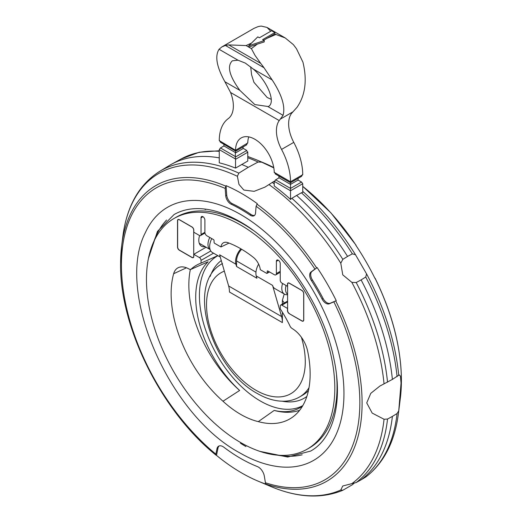 <?xml version="1.0" encoding="UTF-8"?>
<svg xmlns="http://www.w3.org/2000/svg" width="522" height="522" viewBox="0 0 522 522"><rect width="100%" height="100%" fill="white"/><g stroke="black" fill="none" stroke-linecap="round" stroke-linejoin="round"><path stroke-width="0.78" d="M229.008 243.082L220.963 246.971A12.11 6.995 60 0 1 223.768 242.6A12.11 6.995 60 0 1 227.879 242.665A99.219 57.289 60 0 1 253.392 257.392A12.11 6.995 60 0 1 260.315 269.691L266.598 273.319A0.861 0.496 -120 0 0 267.029 273.365A0.861 0.496 -120 0 0 267.212 272.967L267.212 271.323A0.861 0.496 60 0 1 267.388 270.925A0.861 0.496 60 0 1 267.819 270.97L274.337 274.729A2.878 1.664 -120 0 0 275.779 274.872A2.878 1.664 -120 0 0 276.373 273.554L276.373 261.326A2.734 1.579 60 0 1 276.941 260.073A2.734 1.579 60 0 1 279.048 260.811A2.734 1.579 60 0 1 280.242 263.564L280.242 280.255A2.303 1.331 -120 0 0 281.873 283.074L287.472 286.31L287.472 284.196A2.59 1.494 60 0 1 288.007 283.009A2.59 1.494 60 0 1 289.305 283.133L301.931 290.428A2.59 1.494 60 0 1 303.758 293.599L303.758 319.934A2.59 1.494 60 0 1 303.223 321.121A2.59 1.494 60 0 1 301.931 320.991L289.305 313.702A2.59 1.494 60 0 1 287.472 310.531L287.472 308.411L281.873 305.181A2.303 1.331 -120 0 0 280.719 305.063A2.303 1.331 -120 0 0 280.242 306.12L280.242 308.861A88.59 51.149 60 0 1 290.415 326.863A5.762 3.328 -120 0 0 292.457 328.729A22.707 13.109 60 0 1 307.628 351.078A98.299 56.754 60 0 1 292.731 417.019A98.299 56.754 60 0 1 258.299 421.632L274.207 410.422A86.574 49.981 -120 0 0 287.537 411.519A86.574 49.981 -120 0 0 302.479 406.155M258.299 421.632A88.59 51.149 60 0 1 222.972 401.235A98.299 56.754 60 0 1 173.643 273.724A22.707 13.109 60 0 1 178.491 267.571A22.707 13.109 60 0 1 188.82 268.895A5.762 3.328 -120 0 0 190.863 269.385L208.134 261.776A86.574 49.981 -120 0 0 239.644 390.463L222.972 401.235M190.863 269.385A88.59 51.149 60 0 1 199.169 263.884A88.59 51.149 60 0 1 201.035 263.127L201.035 260.387A2.303 1.331 -120 0 0 199.404 257.568L193.806 254.331L206.112 247.226M217.811 255.649L201.035 263.127M240.635 225.06A133.188 76.897 -120 0 0 174.048 218.464A133.188 76.897 -120 0 0 153.631 325.186A133.188 76.897 -120 0 0 240.635 442.552A133.188 76.897 -120 0 0 307.23 449.148A133.188 76.897 -120 0 0 327.646 342.425A133.188 76.897 -120 0 0 240.635 225.06M222.483 263.564C184.605 283.27 211.573 369.184 257.398 393.536C266.501 398.821 275.459 401.379 284.268 401.209C289.808 401.04 294.884 399.63 299.517 396.994L302.571 395.226A77.034 44.474 -120 0 0 308.443 390.593M282.382 304.104L282.382 300.365L284.236 293.997M240.635 214.503A146.114 84.362 60 0 1 341.943 368.832A146.114 84.362 60 0 1 280.484 466.883C267.277 465.578 253.718 460.906 239.794 452.874C168.965 414.938 115.01 291.315 145.312 232.76A146.114 84.362 60 0 1 240.635 214.503M265.424 482.752A2.878 1.971 108.4 0 0 266.455 484.272L266.814 484.423A171.138 98.808 60 0 1 257.855 481.043A171.138 98.808 60 0 1 216.493 455.373L216.245 455.282A2.878 1.279 -50.6 0 1 216.062 455.184A2.878 1.279 -50.6 0 1 215.854 454.133L216.963 448.75A8.639 4.985 60 0 1 218.62 446.179A8.639 4.985 60 0 1 223.886 447.243A152.626 88.12 -120 0 0 257.385 466.583A8.639 4.985 60 0 1 264.315 476.084L265.424 482.752A168.58 97.327 -120 0 0 359.841 402.625A168.58 97.327 -120 0 0 333.858 301.84L329.271 303.797A7.197 4.156 60 0 1 322.087 299.073A152.626 88.12 -120 0 0 311.438 280.634A7.197 4.156 60 0 1 310.936 272.053L314.929 269.052A168.58 97.327 -120 0 0 256.087 206.242L255.558 212.93A7.197 4.156 60 0 1 254.083 215.73A7.197 4.156 60 0 1 250.045 215.09A152.626 88.12 -120 0 0 231.233 204.232A7.197 4.156 60 0 1 225.719 195.704L225.184 188.403L226.046 185.643A171.138 98.808 60 0 1 241.653 193.486A171.138 98.808 60 0 1 257.261 203.665L256.087 206.242M354.079 483.268L352.37 484.749L342.83 490.256L340.788 490.008L342.758 485.995L356.213 482.524L361.12 479.816A187.183 108.067 -120 0 0 392.387 416.399L387.539 419.049L384.048 419.251L372.206 413.104L366.731 402.906L370.783 393.334L379.853 386.078L392.387 379.409A187.183 108.067 -120 0 0 361.12 279.896L356.213 282.532L351.861 282.376L342.758 274.846L340.788 263.192L342.83 259.349L347.567 256.419A187.183 108.067 -120 0 0 296.633 195.43L291.863 198.288A187.065 108.002 -120 0 1 342.83 259.349M392.387 379.409L399.252 374.874L400.459 376.199L401.046 383.096L398.749 410.762L397.079 413.541L392.387 416.399M374.874 278.213L374.933 278.337A171.138 98.808 -120 0 0 355.821 245.236L355.9 245.347M248.759 136.888A27.359 15.797 -120 0 0 247.767 142.969L235.566 150.297L219.26 140.614A2.878 1.664 60 0 1 219.26 140.607A50.393 29.095 60 0 1 228.231 118.644A28.795 16.626 -120 0 0 230.567 92.492L224.904 81.739C216.663 66.881 214.718 56.063 219.057 49.277L221.843 46.921L225.426 45.466A46.073 26.602 60 0 1 228.747 44.912L246.11 45.571L251.506 43.078M270.742 31.235L266.99 27.418L261.326 26.1A46.073 26.602 -120 0 0 258.005 26.655L254.083 28.305L221.843 46.921M250.697 66.836L251.565 74.679L253.914 82.28L267.16 97.477L271.29 99.35M245.281 63.077L253.268 69.028C267.642 81.497 276.184 102.801 268.308 106.547L254.84 104.583L239.879 90.384C229.334 75.964 226.822 66.105 232.336 60.813L237.967 60.193L245.281 63.077M271.61 30.739L274.826 32.592L262.612 39.646L264.217 40.579L248.785 45.773L257.783 36.866L259.388 37.793L271.61 30.739M264.217 40.579L264.217 41.936L257.268 44.148L251.382 48.618L255.075 55.469L260.674 63.345A46.073 26.602 60 0 1 263.995 67.736L272.177 79.944C281.867 94.828 285.495 106.618 283.068 115.316L279.218 120.582A28.795 16.626 -120 0 0 281.547 149.422A50.393 29.095 60 0 1 290.526 181.754A2.878 1.664 60 0 1 290.526 181.76L302.74 174.7A2.878 1.664 -120 0 0 302.74 174.7A50.393 29.095 -120 0 0 293.769 142.369A28.795 16.626 60 0 1 291.433 113.522L297.096 107.219C305.337 95.167 307.282 80.153 302.943 62.183L296.574 48.924A46.073 26.602 -120 0 0 293.253 44.533L285.208 37.943L275.89 34.465L267.16 38.243L274.826 33.891L274.826 32.592M257.268 44.148L248.785 47.071L248.785 45.773M267.16 38.243L263.669 40.259M235.552 150.023A27.359 15.797 60 0 1 241.21 137.919A27.359 15.797 60 0 1 262.122 145.07A27.359 15.797 60 0 1 274.233 172.358L274.252 172.638M247.689 142.65L246.345 145.031M235.722 151.165L220.447 142.278L219.338 140.144M235.82 151.112L235.5 149.684M246.775 144.744L235.787 151.132L223.925 144.287L223.925 145.951L220.447 147.954L219.26 149.618L219.26 162.831A181.271 104.654 -120 0 1 235.546 168.097L235.546 159.295A2.878 1.664 -120 0 0 235.533 159.014L219.26 149.618M274.311 172.09L275.655 174.107M290.526 181.245L290.526 182.739L275.224 173.904M301.553 176.371L290.526 182.739L301.553 176.371L302.662 174.237M278.67 175.888L290.526 182.739L279.081 176.201M243.135 146.91L243.03 148.255M235.337 152.698L235.794 151.158M242.919 148.196L246.775 150.46L235.344 157.063L235.37 152.554L223.925 145.945M290.526 182.896L290.526 199.358A186.706 107.8 -120 0 0 274.233 185.943L274.233 181.636A2.878 1.664 -120 0 1 274.252 181.369L290.526 190.765L302.74 183.711L301.553 182.047L298.075 180.038L298.055 178.387M278.865 176.025L278.97 177.891M298.075 180.038L290.526 184.397L279.081 177.793L275.224 180.09M301.553 182.047L290.526 188.409L275.668 179.836M246.417 150.219L247.715 152.47M235.585 159.471L235.285 156.646M247.748 151.961A2.878 1.664 60 0 1 247.767 152.241L247.767 161.044L235.546 168.097M275.583 179.914L274.285 181.819M302.74 183.711L302.74 192.305M273.756 167.549A171.138 98.808 -120 0 0 264.739 163.301L265.137 163.477M274.285 181.18L264.98 187.104L254.155 191.333L243.846 190.054L238.972 184.403L237.38 176.286L238.841 173.141L248.289 167.308A181.421 104.746 -120 0 0 241.653 164.443M302.871 192.292L301.331 192.82M291.935 198.243L290.402 199.495M347.567 256.419L352.37 253.842A187.065 108.002 -120 0 0 301.403 192.781L296.633 195.43M352.37 253.842L355.482 254.71L366.561 273.893L365.752 277.025L361.12 279.896M361.12 479.816L366.059 476.814C384.029 462.773 394.834 441.573 398.462 413.222L398.462 413.222A185.675 107.199 -120 0 0 398.749 410.762M248.289 167.308L258.083 162.029L261.776 162.198L273.815 167.895M219.26 157.879A181.421 104.746 -120 0 0 171.418 164.299A181.421 104.746 -120 0 0 169.18 165.591L159.68 171.353A181.186 104.609 -120 0 1 238.841 173.141M342.83 490.256L342.504 490.412C321.356 498.96 297.599 497.714 271.225 486.68L271.225 486.68A185.675 107.199 -120 0 0 340.788 490.008M254.56 215.371A7.197 4.156 60 0 1 251.062 214.503A152.626 88.12 60 0 0 232.251 203.645A7.197 4.156 60 0 1 226.737 195.117L226.046 185.643M323.105 298.486A152.626 88.12 60 0 0 312.456 280.046A7.197 4.156 60 0 1 311.954 271.466L317.135 267.577A171.138 98.808 60 0 1 336.246 300.672L330.289 303.21A7.197 4.156 60 0 1 323.105 298.486L322.087 299.073M219.155 445.938A8.639 4.985 -120 0 0 217.981 448.157L216.493 455.373M256.935 204.128A170.766 98.593 -120 0 1 316.652 267.884L317.135 267.577M336.246 300.672L335.737 300.933A170.766 98.593 -120 0 1 362.098 403.108A170.766 98.593 -120 0 1 266.455 484.272M314.72 269.365L316.945 267.695M336.044 300.776L333.486 301.866M245.934 446.551A141.827 81.882 60 0 1 240.427 443.198M289.305 313.702L301.846 320.802A2.59 1.494 60 0 0 303.145 320.932L303.628 320.652M289.429 313.631A2.59 1.494 60 0 1 287.596 310.459L287.596 284.359A2.59 1.494 60 0 1 288.131 283.172A2.59 1.494 60 0 1 289.429 283.302L301.846 290.473A2.59 1.494 60 0 1 303.68 293.645L303.68 319.745A2.59 1.494 60 0 1 303.145 320.932M282.382 312.202L282.382 322.576A28.795 16.626 -60 0 0 281.593 316.554L272.556 285.377L256.263 275.975L256.928 278.259L236.564 266.501L236.564 260.915A11.517 6.649 -60 0 1 241.647 249.268M236.564 266.501L235.905 264.217L219.612 254.808L228.649 285.984A28.795 16.626 -60 0 1 229.439 292.013L282.382 322.576M205.577 209.146L205.727 209.485A133.854 77.282 -120 0 0 205.002 209.452L205.002 209.074L205.727 209.485M287.596 294.702A12.959 7.484 -60 0 1 284.483 294.14A12.959 7.484 -60 0 1 282.578 283.485M272.556 285.377A12.959 7.484 120 0 0 274.885 288.601L284.483 294.14M256.263 275.975A12.959 7.484 -60 0 1 258.644 264.145M235.905 264.217A12.959 7.484 -60 0 1 235.546 261.502A12.959 7.484 -60 0 1 240.877 248.818M274.207 410.422A96.283 55.586 -120 0 0 299.661 410.272M190.373 269.398A96.283 55.586 -120 0 0 239.644 390.463M178.172 219.69A2.59 1.494 -120 0 1 179.47 219.814L191.887 226.985A2.59 1.494 -120 0 1 193.721 230.163L193.721 256.263A2.59 1.494 -120 0 1 193.186 257.45A2.59 1.494 -120 0 1 191.887 257.32L179.47 250.149A2.59 1.494 -120 0 1 177.637 246.971L177.637 220.878A2.59 1.494 -120 0 1 178.172 219.69L178.655 219.41M205.153 246.678A12.959 7.484 -60 0 1 201.499 246.208A12.959 7.484 -60 0 1 199.587 235.559M220.264 257.065L212.343 252.491A12.959 7.484 -60 0 1 209.72 247.709A12.959 7.484 -60 0 1 211.762 238.6M193.806 254.331L193.806 256.452A2.59 1.494 60 0 1 193.264 257.633A2.59 1.494 60 0 1 191.972 257.509L179.346 250.221A2.59 1.494 60 0 1 177.513 247.043L177.513 220.708A2.59 1.494 60 0 1 178.048 219.521A2.59 1.494 60 0 1 179.346 219.651L191.972 226.94A2.59 1.494 60 0 1 193.806 230.117L193.806 232.231L199.404 235.461A2.303 1.331 -120 0 0 200.552 235.579A2.303 1.331 -120 0 0 201.035 234.522L201.035 217.831A2.734 1.579 60 0 1 201.596 216.578A2.734 1.579 60 0 1 203.704 217.309A2.734 1.579 60 0 1 204.898 220.062L204.898 232.29A2.878 1.664 -120 0 0 206.94 235.82L213.452 239.578A0.861 0.496 60 0 1 214.066 240.635L214.066 242.28A0.861 0.496 -120 0 0 214.672 243.343L220.963 246.971M217.896 255.695A86.15 49.74 -120 0 0 211.736 345.016A86.15 49.74 -120 0 0 290.793 409.163A86.15 49.74 -120 0 0 302.793 405.62M174.048 218.464L176.286 217.172A133.188 76.897 60 0 1 242.88 223.768A133.188 76.897 60 0 1 252.765 230.078M221.276 260.563A80.414 46.425 -120 0 0 210.17 276.451M282.2 401.216A80.414 46.425 -120 0 0 292.483 401.79A80.414 46.425 -120 0 0 306.851 396.452M302.147 454.812A137.508 79.39 60 0 1 277.417 455.151M336.533 375.168A133.188 76.897 60 0 1 309.468 447.856L307.23 449.148M299.517 396.994A77.034 44.474 -120 0 0 309.017 387.702M224.349 271.146A69.831 40.318 -120 0 0 209.466 325.78A69.831 40.318 -120 0 0 255.91 390.234A69.831 40.318 -120 0 0 301.383 337.245M284.32 302.988A69.831 40.318 -120 0 0 282.382 300.365M225.184 188.403A168.58 97.327 -120 0 0 121.437 264.987A168.58 97.327 -120 0 0 215.854 454.133M351.861 483.613A185.675 107.199 -120 0 0 384.048 419.251M375.096 278.167C392.368 313.591 401.137 347.632 401.411 380.29L400.315 398.456A170.766 98.593 -120 0 0 401.398 380.421A170.766 98.593 -120 0 0 375.037 278.246M251.382 48.618L246.11 45.571M228.747 44.912L260.674 63.345M225.426 45.466L263.995 67.736M272.177 79.944L253.268 69.028M237.967 60.193L219.057 49.277M275.89 34.465L274.826 33.852M283.068 115.316L268.086 106.671M239.879 90.384L224.904 81.739M292.959 111.832L280.595 118.977M279.218 120.575L230.567 92.492M293.769 142.369L281.547 149.422M290.526 181.76L274.233 172.358M246.332 145.038L235.781 151.132L223.925 144.287M243.33 148.437L235.311 153.07M220.447 147.954L223.958 145.932L220.447 147.954L235.311 156.535M247.767 152.241L235.546 159.295M355.958 245.19A170.766 98.593 -120 0 0 302.74 186.38M265.065 163.445A170.766 98.593 -120 0 0 264.491 163.197L265.072 163.445M274.233 183.881A187.065 108.002 -120 0 0 272.197 182.4M355.482 254.71A185.675 107.199 -120 0 0 302.74 191.352M387.539 382.182A187.065 108.002 -120 0 0 356.213 282.532M397.079 376.675A187.065 108.002 -120 0 0 365.752 277.025M398.749 375.422A185.675 107.199 -120 0 0 366.561 273.893M356.213 482.524A187.065 108.002 -120 0 0 387.539 419.049M365.752 477.017A187.065 108.002 -120 0 0 397.079 413.541M261.776 162.198A179.796 103.806 -120 0 0 256.185 159.699L264.491 163.197M258.083 162.029A181.186 104.609 -120 0 0 247.767 157.735M219.26 151.315A181.186 104.609 -120 0 0 181.154 158.949L199.189 152.274L219.26 150.741M237.38 176.286A179.796 103.806 -120 0 0 122.807 236.701L122.807 236.701C126.755 206.255 139.041 184.468 159.68 171.353M340.788 263.192A185.675 107.199 -120 0 0 268.954 184.553M384.048 383.905A185.675 107.199 -120 0 0 351.861 282.376M225.765 186.132A170.766 98.593 -120 0 0 121.685 245.647A170.766 98.593 -120 0 0 120.602 263.682M226.737 195.117L225.719 195.704M232.251 203.645L231.233 204.232M251.062 214.503L250.045 215.09M311.954 271.466L310.936 272.053M312.456 280.046L311.438 280.634M330.289 303.21L329.271 303.797M216.963 448.75L217.981 448.157M236.564 260.915L255.963 272.112M281.593 316.554L228.649 285.984M153.938 241.281A137.508 79.39 60 0 1 166.596 220.036M287.596 294.251A11.517 6.649 -60 0 1 286.049 285.488M276.373 261.326L278.311 260.21M276.373 273.554L280.242 271.323M267.212 271.323L267.819 270.97M267.212 272.967L269.248 271.792M201.035 217.831L202.967 216.715M201.035 234.522L204.898 232.29M199.404 257.568L210.79 250.991M201.035 260.387L213.524 253.177M173.643 273.724L186.478 267.793M281.873 305.181L287.596 301.873M210.085 249.509A11.517 6.649 -60 0 1 209.792 237.464M259.858 451.36L287.694 457.037L310.616 451.086C333.036 438.885 343.287 402.769 334.034 359.436C323.562 305.305 282.415 245.294 239.794 221.576C222.809 211.925 207.254 207.665 193.127 208.787C186.06 209.374 179.705 211.299 174.061 214.562L157.448 231.435L148.444 258.383M122.807 236.701L121.685 245.647L120.589 263.812C119.623 327.424 161.644 411.545 216.062 455.184M257.855 481.043L271.225 486.68M400.315 398.456L398.462 413.222M285.208 37.943L266.99 27.418M356.05 245.177L330.915 212.845L302.74 186.341M247.767 156.476L256.185 159.699M181.154 158.949L171.418 164.299M288.131 283.172L288.614 282.891M193.186 257.45L193.669 257.17M275.779 274.872L280.242 272.295M267.029 273.365L269.502 271.936M200.552 235.579L204.989 233.021M280.719 305.063L287.596 301.096M210.092 249.529L199.26 243.272"/></g></svg>
